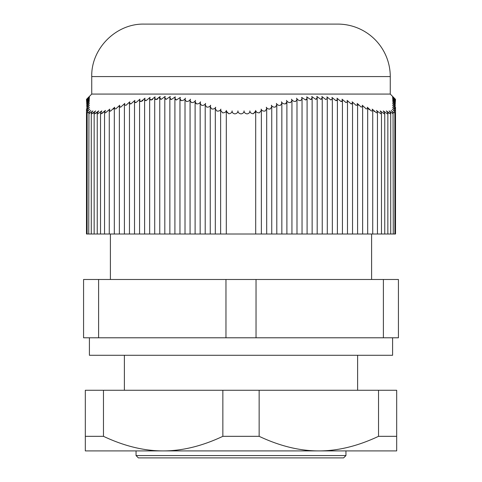 <?xml version="1.0" encoding="UTF-8"?>
<svg xmlns="http://www.w3.org/2000/svg" width="482" height="482" viewBox="0 0 482 482"><rect width="100%" height="100%" fill="white"/><g stroke="black" fill="none" stroke-linecap="round" stroke-linejoin="round"><path stroke-width="0.72" d="M124.386 390.263L124.386 355.282M376.882 110.836L380.84 113.77L381.473 113.288L380.196 110.896L384.305 113.891L384.744 113.457L383.274 110.884L387.438 113.891C388.131 113.523 387.763 112.523 386.329 110.884L390.378 113.891C390.974 113.511 390.541 112.511 389.07 110.896L393.053 113.77C393.426 113.204 392.794 112.077 391.167 110.408C392.8 112.077 394.029 112.89 394.848 112.842C394.866 112.023 394.011 110.782 392.294 109.125C394.005 110.746 395.077 111.372 395.511 111.011L395.511 234.005L86.489 234.005L86.489 111.011C86.923 111.372 87.995 110.746 89.706 109.125C87.989 110.782 87.134 112.023 87.152 112.842C87.971 112.89 89.2 112.077 90.833 110.408C89.206 112.077 88.574 113.204 88.947 113.77L92.93 110.896C91.46 112.511 91.026 113.511 91.622 113.891L95.671 110.884C94.237 112.523 93.87 113.523 94.562 113.891L98.726 110.884L97.334 113.035L97.695 113.891L101.804 110.896L100.527 113.288L101.16 113.77L105.456 110.408L104.552 112.36L105.546 112.842L109.824 109.125L105.456 112.866M255.617 111.77L253.213 113.77C251.104 113.517 249.995 112.559 249.875 110.896L249.875 111.312M247.073 113.891C249.073 113.511 250.007 112.511 249.875 110.896C250.007 112.511 249.073 113.511 247.073 113.891C245.037 113.505 244.031 112.499 244.055 110.884L244.055 110.896C244.067 112.523 243.048 113.523 241 113.891C243.048 113.523 244.067 112.523 244.055 110.884L244.055 110.914M237.945 110.896L237.945 110.884C237.969 112.499 236.963 113.505 234.927 113.891C236.963 113.505 237.969 112.499 237.945 110.884C237.933 112.523 238.952 113.523 241 113.891C238.952 113.523 237.933 112.523 237.945 110.884L237.945 110.914M226.383 110.408C225.968 112.077 224.708 112.89 222.606 112.842C224.708 112.89 225.968 112.077 226.383 110.408L226.299 111.095L228.787 113.77C230.896 113.517 232.005 112.559 232.125 110.896C231.993 112.511 232.927 113.511 234.927 113.891C232.927 113.511 231.993 112.511 232.125 110.896L232.125 111.312M87.097 234.005L87.152 112.842M88.742 234.005L88.947 113.77M94.159 113.487L94.562 113.891M91.285 234.005L91.285 113.559L91.622 113.891M105.317 110.589L101.804 113.577M98.726 110.884L95.671 113.499M94.809 111.794L94.141 112.408M93.574 112.872L92.93 113.336M259.394 112.842C257.292 112.89 256.032 112.077 255.617 110.408C256.032 112.077 257.292 112.89 259.394 112.842L261.365 110.33L261.117 109.125C261.853 110.746 263.214 111.372 265.202 111.011L266.691 108.727L266.305 107.227C267.124 108.703 268.45 109.281 270.288 108.944L271.746 106.733L271.354 105.227C272.161 106.721 273.493 107.335 275.336 107.07L276.795 104.919L276.403 103.413C277.204 104.925 278.536 105.582 280.385 105.383L281.843 103.305L281.452 101.798C282.247 103.323 283.579 104.022 285.434 103.895L286.892 101.895L286.501 100.383C287.296 101.925 288.622 102.666 290.483 102.606L291.941 100.684L291.55 99.178C292.339 100.726 293.665 101.509 295.532 101.527L296.99 99.684L296.599 98.183C297.382 99.744 298.713 100.563 300.581 100.66L302.039 98.9L301.648 97.406L305.63 100.003L307.088 98.334L306.697 96.846L310.679 99.563L312.137 97.985L311.752 96.514L315.734 99.34L317.186 97.858L316.801 96.4L320.783 99.34L322.235 97.954L321.849 96.514L325.832 99.563L327.29 98.274L326.898 96.846L330.881 100.003L332.339 98.81L331.947 97.406L335.93 100.66L337.388 99.563L336.996 98.183L340.979 101.527L342.437 100.539L342.045 99.178L346.028 102.606L347.486 101.72L347.094 100.383L351.077 103.895L352.535 103.106L352.143 101.798L356.126 105.383L357.584 104.696L357.192 103.413L361.175 107.07L362.633 106.48L362.241 105.227L366.224 108.944L367.682 108.45L367.29 107.227L371.309 111.011L372.731 110.601L372.176 109.125L376.454 112.842L377.448 112.36L376.544 110.408M228.787 113.77L226.383 111.77M388.986 113.282L388.426 112.872M380.593 111.354L380.244 110.95M374.309 111.547L373.966 111.24M387.438 113.891L387.841 113.487M390.378 113.891L390.715 113.559L390.715 234.005M393.053 113.77L393.258 234.005M394.848 112.842L394.903 234.005M395.511 111.011L392.595 107.227C394.198 108.703 395.168 109.281 395.511 108.944L392.595 105.227C394.192 106.721 395.168 107.335 395.511 107.07L392.595 103.413C394.192 104.925 395.162 105.582 395.511 105.383L392.595 101.798C394.186 103.323 395.156 104.022 395.511 103.895L392.595 100.383L395.511 102.606L392.595 99.178L395.511 101.527L392.595 98.183L395.511 100.66L392.595 97.406L395.511 100.003L392.595 96.846L395.511 99.563L392.595 96.514L395.511 99.34L390.263 94.068L91.737 94.068L86.489 99.34L89.405 96.514L86.489 99.563L89.405 96.846L86.489 100.003L89.405 97.406L86.489 100.66L89.405 98.183L86.489 101.527L89.405 99.178L86.489 102.606L89.405 100.383L86.489 103.895C86.844 104.022 87.814 103.323 89.405 101.798L86.489 105.383C86.838 105.582 87.808 104.925 89.405 103.413L86.489 107.07C86.832 107.335 87.808 106.721 89.405 105.227L86.489 108.944C86.832 109.281 87.802 108.703 89.405 107.227L86.489 111.011M220.883 109.125C220.147 110.746 218.786 111.372 216.798 111.011C218.786 111.372 220.147 110.746 220.883 109.125L220.636 110.33L222.606 112.842M215.695 107.227C214.876 108.703 213.55 109.281 211.712 108.944C213.55 109.281 214.876 108.703 215.695 107.227L215.309 108.727L216.798 111.011M210.646 105.227C209.839 106.721 208.507 107.335 206.664 107.07C208.507 107.335 209.839 106.721 210.646 105.227L210.254 106.733L211.712 108.944M205.597 103.413C204.796 104.925 203.464 105.582 201.615 105.383C203.464 105.582 204.796 104.925 205.597 103.413L205.205 104.919L206.664 107.07M195.499 100.383C194.704 101.925 193.378 102.666 191.517 102.606C193.378 102.666 194.704 101.925 195.499 100.383L195.108 101.895L196.566 103.895C198.421 104.022 199.753 103.323 200.548 101.798C199.753 103.323 198.421 104.022 196.566 103.895L195.499 103.172M190.45 99.178C189.661 100.726 188.335 101.509 186.468 101.527C188.335 101.509 189.661 100.726 190.45 99.178L190.059 100.684L191.517 102.606M180.352 97.406L176.37 100.003L180.352 97.406L179.961 98.9L181.419 100.66C183.287 100.563 184.618 99.744 185.401 98.183C184.618 99.744 183.287 100.563 181.419 100.66L180.352 100.081M175.303 96.846L171.321 99.563L175.303 96.846L174.912 98.334L176.37 100.003L175.303 99.479M170.248 96.514L166.266 99.34L170.248 96.514L169.863 97.985L171.321 99.563L170.248 99.093M157.71 99.051L156.168 99.563L160.151 96.514L159.765 97.954L161.217 99.34L165.199 96.4L164.814 97.858L166.266 99.34L165.199 98.93M161.217 99.34L160.151 98.985M159.409 97.629L159.03 98.039M152.619 99.455L151.119 100.003L155.102 96.846L154.71 98.274L156.168 99.563L155.102 99.262M142.913 100.605L141.021 101.527L145.004 98.183L144.612 99.563L146.07 100.66L150.053 97.406L149.661 98.81L151.119 100.003L150.053 99.756M149.98 97.545L149.715 97.985M146.07 100.66L145.004 100.467M144.895 98.388L144.498 99.003M124.808 103.413L120.825 107.07L124.808 103.413L124.416 104.696L125.874 105.383L129.857 101.798L129.465 103.106L130.923 103.895L134.906 100.383L134.514 101.72L135.972 102.606L139.955 99.178L139.563 100.539L141.021 101.527L139.955 101.395M139.732 99.575L139.473 99.961M135.972 102.606L134.906 102.527M134.906 100.383L134.514 101.039M130.923 103.895L129.857 103.871M129.857 101.798L129.465 102.449M129.393 102.552L129.164 102.853M109.824 109.125L109.269 110.601L110.691 111.011L114.71 107.227L114.318 108.45L115.776 108.944L119.759 105.227L119.367 106.48L120.825 107.07L119.759 107.149M119.295 105.974L118.976 106.389M114.017 108.263L113.264 109.131M110.691 111.011L109.824 111.203M185.401 98.183L185.01 99.684L186.468 101.527M200.548 101.798L200.157 103.305L201.615 105.383M249.875 110.896C249.995 112.559 251.104 113.517 253.213 113.77L255.701 111.095L255.617 110.408M369.333 109.703L369.031 109.42M368.736 109.131L367.29 107.227M358.488 105.166L357.192 103.413M352.607 102.552L352.143 101.798M352.143 103.871L351.077 103.895M342.045 101.395L340.979 101.527M336.996 100.467L335.93 100.66M321.849 98.985L320.783 99.34L316.801 96.4M316.801 98.93L315.734 99.34M311.752 99.093L310.679 99.563L306.697 96.846M306.697 99.479L305.63 100.003M300.581 100.66C298.713 100.563 297.382 99.744 296.599 98.183M295.532 101.527C293.665 101.509 292.339 100.726 291.55 99.178M290.483 102.606C288.622 102.666 287.296 101.925 286.501 100.383M286.501 103.172L285.434 103.895C283.579 104.022 282.247 103.323 281.452 101.798M280.385 105.383C278.536 105.582 277.204 104.925 276.403 103.413M275.336 107.07C273.493 107.335 272.161 106.721 271.354 105.227M270.288 108.944C268.45 109.281 267.124 108.703 266.305 107.227M265.202 111.011C263.214 111.372 261.853 110.746 261.117 109.125M91.737 76.578C91.014 48.537 116.168 23.377 144.208 24.1L337.792 24.1A52.478 52.478 0 0 1 390.263 76.578L91.737 76.578L91.737 94.068M383.395 337.792L398.427 337.792L398.427 279.482L383.395 279.482L383.395 337.792L256.032 337.792L256.032 279.482L383.395 279.482M225.968 337.792L98.605 337.792L98.605 279.482L225.968 279.482L225.968 337.792L256.032 337.792M98.605 279.482L83.573 279.482L83.573 337.792L98.605 337.792M345.949 455.568L136.051 455.568L138.382 457.9L343.618 457.9L345.949 455.568L345.949 450.905L136.051 450.905L136.051 455.568M225.968 279.482L256.032 279.482M103.467 436.324C124.199 446.091 144.094 450.947 163.163 450.905L85.32 450.905L85.32 436.324L103.467 436.324L103.467 390.263L85.32 390.263L85.32 436.324M259.147 436.324C279.879 446.091 299.774 450.947 318.837 450.905L163.163 450.905C182.226 450.947 202.121 446.091 222.853 436.324L259.147 436.324L259.147 390.263L222.853 390.263L222.853 436.324M318.837 450.905C337.906 450.947 357.801 446.091 378.533 436.324L396.68 436.324L396.68 450.905L318.837 450.905M259.147 390.263L396.68 390.263L396.68 436.324M378.533 390.263L378.533 436.324M103.467 390.263L222.853 390.263M392.595 337.792L392.595 355.282L89.405 355.282L89.405 337.792M357.614 355.282L357.614 390.263M94.153 234.005L94.153 113.487M97.25 234.005L97.25 113.457M100.527 234.005L100.527 113.288M104.546 234.005L104.546 112.36M377.454 234.005L377.454 112.36M381.473 234.005L381.473 113.288M387.847 234.005L387.847 113.487M384.75 234.005L384.75 113.457M220.629 234.005L220.629 110.33M226.299 234.005L226.299 111.095M255.701 234.005L255.701 111.095M261.371 234.005L261.371 110.33M266.691 234.005L266.691 108.727M276.795 234.005L276.795 104.919M281.843 234.005L281.843 103.305M296.99 234.005L296.99 99.684M302.039 234.005L302.039 98.9M307.088 234.005L307.088 98.334M317.186 234.005L317.186 97.858M322.241 234.005L322.241 97.954M327.29 234.005L327.29 98.274M332.339 234.005L332.339 98.81M337.388 234.005L337.388 99.563M342.437 234.005L342.437 100.539M347.486 234.005L347.486 101.72M352.535 234.005L352.535 103.106M357.584 234.005L357.584 104.696M362.633 234.005L362.633 106.48M372.731 234.005L372.731 110.601M271.746 234.005L271.746 106.733M286.892 234.005L286.892 101.895M291.941 234.005L291.941 100.684M312.137 234.005L312.137 97.985M367.682 234.005L367.682 108.45M109.269 234.005L109.269 110.601M119.367 234.005L119.367 106.48M124.416 234.005L124.416 104.696M139.563 234.005L139.563 100.539M144.612 234.005L144.612 99.563M149.661 234.005L149.661 98.81M159.759 234.005L159.759 97.954M164.814 234.005L164.814 97.858M169.863 234.005L169.863 97.985M174.912 234.005L174.912 98.334M179.961 234.005L179.961 98.9M185.01 234.005L185.01 99.684M190.059 234.005L190.059 100.684M195.108 234.005L195.108 101.895M200.157 234.005L200.157 103.305M205.205 234.005L205.205 104.919M215.309 234.005L215.309 108.727M114.318 234.005L114.318 108.45M129.465 234.005L129.465 103.106M134.514 234.005L134.514 101.72M154.71 234.005L154.71 98.274M210.254 234.005L210.254 106.733M86.489 234.005L86.489 108.944M395.511 234.005L395.511 107.07M390.263 94.068L390.263 76.578M371.604 279.482L371.604 234.005M110.396 279.482L110.396 234.005"/></g></svg>
